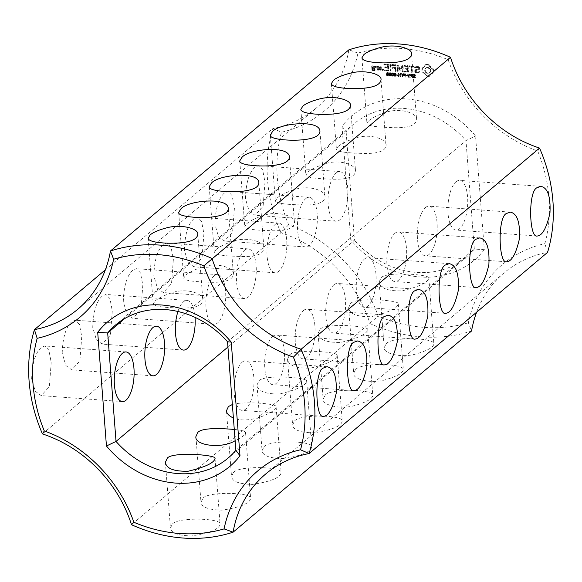 <?xml version="1.0" encoding="UTF-8"?>
<svg xmlns="http://www.w3.org/2000/svg" width="582" height="582" viewBox="0 0 582 582"><rect width="100%" height="100%" fill="white"/><g stroke="black" fill="none" stroke-linecap="round" stroke-linejoin="round"><path stroke-width="0.44" stroke-dasharray="2.91 2.18" d="M105.378 269.793L272.885 128.469L281.47 132.216A148.141 127.116 49.8 0 0 288.599 224.819A131.954 113.228 49.8 0 1 378.169 316.135L131.517 524.709M42.457 433.917L280.902 232.742A155.612 133.525 49.8 0 1 272.885 128.469A124.49 106.819 49.8 0 0 316.324 107.99L77.879 309.166M245.437 198.571C245.99 182.486 249.263 171.966 255.243 167.034L258.634 165.615L262.657 169.849L264.985 182.086L263.122 206.304L254.981 215.275L249.052 210.91L245.437 198.571M214.896 224.339C215.456 208.247 218.723 197.735 224.703 192.795L228.093 191.383L232.116 195.61L234.444 207.847L232.589 232.073L224.441 241.043L218.512 236.67L214.896 224.339M184.356 250.107C184.916 234.015 188.182 223.503 194.17 218.563L197.56 217.144L201.576 221.378L203.904 233.615L202.049 257.833L193.908 266.811L187.971 262.438L184.356 250.107M153.823 275.868C154.375 259.776 157.642 249.263 163.629 244.331L167.019 242.912L171.035 247.139L173.363 259.383L171.508 283.601L163.367 292.571L157.438 288.206L153.823 275.868M123.282 301.636C123.835 285.551 127.102 275.039 133.089 270.092L136.479 268.68L140.495 272.907L142.823 285.144L140.968 309.362L132.827 318.339L126.898 313.967L123.282 301.636M92.742 327.404C93.295 311.312 96.568 300.799 102.548 295.86L105.939 294.441L109.962 298.668L112.29 310.912L110.435 335.13L102.287 344.1L96.357 339.735L92.742 327.404M62.201 353.165C62.754 337.08 66.028 326.567 72.008 321.62L75.405 320.209L79.421 324.436L81.749 336.68L79.894 360.898L71.753 369.868L65.817 365.496L62.201 353.165M31.668 378.933C32.221 362.848 35.487 352.328 41.475 347.389L44.865 345.97L48.881 350.204L51.209 362.44L49.354 386.659L41.213 395.636L35.276 391.264L31.668 378.933M288.599 224.819L280.902 232.742A124.49 106.819 49.8 0 1 369.963 323.534A155.612 133.525 49.8 0 0 471.544 331.005L468.379 322.77A131.954 113.228 49.8 0 1 544.839 243.662A148.141 127.116 49.8 0 0 537.71 151.058A131.954 113.228 49.8 0 1 448.14 59.742A148.141 127.116 49.8 0 0 357.93 53.108A131.954 113.228 49.8 0 1 281.47 132.216M357.93 53.108L348.902 49.819A124.49 106.819 49.8 0 1 316.324 107.99M336.156 172.985A24.895 9.792 -85.8 0 1 339.786 171.588A24.895 9.792 -85.8 0 1 347.73 197.131A24.895 9.792 -85.8 0 1 336.134 221.247A24.895 9.792 -85.8 0 1 328.022 200.244A24.895 9.792 -85.8 0 1 336.156 172.985M305.623 198.746A24.895 9.792 -85.8 0 1 309.246 197.349A24.895 9.792 -85.8 0 1 317.19 222.899A24.895 9.792 -85.8 0 1 305.594 247.008A24.895 9.792 -85.8 0 1 297.482 226.005A24.895 9.792 -85.8 0 1 305.623 198.746M275.082 224.514A24.895 9.792 -85.8 0 1 278.713 223.117A24.895 9.792 -85.8 0 1 286.65 248.667A24.895 9.792 -85.8 0 1 275.06 272.776A24.895 9.792 -85.8 0 1 266.949 251.773A24.895 9.792 -85.8 0 1 275.082 224.514M244.542 250.275A24.895 9.792 -85.8 0 1 248.172 248.878A24.895 9.792 -85.8 0 1 256.116 274.428A24.895 9.792 -85.8 0 1 244.52 298.544A24.895 9.792 -85.8 0 1 236.408 277.541A24.895 9.792 -85.8 0 1 244.542 250.275M214.001 276.043A24.895 9.792 -85.8 0 1 217.632 274.646A24.895 9.792 -85.8 0 1 225.576 300.196A24.895 9.792 -85.8 0 1 213.98 324.305A24.895 9.792 -85.8 0 1 205.868 303.302A24.895 9.792 -85.8 0 1 214.001 276.043M177.947 311.479A24.895 9.792 -85.8 0 1 183.468 301.811A24.895 9.792 -85.8 0 1 187.091 300.414A24.895 9.792 -85.8 0 1 195.065 317.379M386.179 343.707C392.283 336.549 434.267 337.618 433.859 343.809C433.67 347.17 427.755 350.546 416.115 353.936C401.013 358.425 383.051 353.296 384.207 347.629L386.179 343.707M355.646 369.475C361.742 362.31 403.733 363.386 403.319 369.57C403.13 372.931 397.215 376.307 385.582 379.697C370.479 384.185 352.517 379.057 353.674 373.397L355.646 369.475M325.105 395.243C331.202 388.078 373.193 389.154 372.778 395.338C372.589 398.699 366.675 402.075 355.042 405.465C339.939 409.954 321.977 404.825 323.134 399.157L325.105 395.243M294.565 421.004C299.715 413.787 344.399 415.155 342.245 421.106C341.43 426.133 331.929 430.054 313.742 432.855C300.254 432.608 293.204 429.96 292.593 424.925L294.565 421.004M233.484 472.533C238.642 465.316 283.318 466.684 281.164 472.635C280.357 477.662 270.856 481.583 252.661 484.391C239.18 484.137 232.131 481.489 231.52 476.454L233.484 472.533M264.024 446.772C269.182 439.556 313.858 440.916 311.705 446.867C310.89 451.901 301.396 455.815 283.201 458.623C269.713 458.369 262.664 455.728 262.053 450.686L264.024 446.772M202.951 498.301C208.101 491.084 252.784 492.445 250.624 498.396C249.816 503.43 240.315 507.351 222.128 510.152C208.64 509.897 201.59 507.257 200.979 502.222L202.951 498.301M172.41 524.069C177.561 516.845 222.244 518.213 220.091 524.164C219.276 529.198 209.775 533.112 191.587 535.92C178.099 535.666 171.05 533.017 170.439 527.983L172.41 524.069M468.379 322.77A148.141 127.116 49.8 0 1 378.169 316.135M484.304 249.693A94.611 81.182 49.8 0 1 350.757 239.871L342.005 126.185A94.611 81.182 49.8 0 1 475.552 136.006L484.304 249.693L474.323 249.067A87.14 74.772 49.8 0 1 466.415 257.018A87.14 74.772 49.8 0 1 354.474 240.25L350.757 239.871M429.56 64.951L430.913 67.185L433.095 68.56L433.626 70.655L433.415 72.692L431.422 73.761L430.396 75.813L428.41 76.046L426.366 75.522L425.013 73.288L422.83 71.913L422.299 69.818L422.517 67.781L424.511 66.712L425.529 64.653L427.559 64.427L429.56 64.951L429.072 65.366L429.625 66.559L432.608 68.967L433.139 71.062L432.928 73.106L430.935 74.169L429.909 76.227L427.923 76.46L425.879 75.929L424.525 73.703L422.343 72.328L421.812 70.233L422.023 68.189L424.023 67.126L425.042 65.068L427.072 64.842L429.072 65.366M413.598 75.973L413.817 77.1L415.73 77.275L415.694 76.788L414.66 77.1L413.875 76.54L415.417 75.806L415.213 74.663L413.438 74.503L413.475 74.962L414.449 74.707L415.162 75.231L412.98 76.868L413.7 77.741L415.242 77.69L415.206 77.202L414.173 77.508L413.38 76.955L414.93 76.22L414.726 75.078L412.951 74.918L412.98 75.376L414.464 75.289L414.602 75.922L413.104 76.388L413.598 75.973M413.94 76.257L413.475 76.649M414.879 76.053L414.391 76.46L414.879 76.053M413.496 74.969L413.009 75.376M415.097 75.514L414.289 76.06L415.097 75.514M419.455 67.301L419.6 69.171L415.774 70.306L415.854 71.288L416.843 71.921L419.607 71.586L418.305 72.721L416.69 72.605L415.192 71.644L415.046 69.753L418.865 68.611L418.793 67.643L417.796 67.01L415.046 67.337L416.356 66.188L417.92 66.304L419.455 67.301L418.967 67.716L419.113 69.585L415.286 70.72L415.366 71.695L416.356 72.328L418.633 71.833L419.025 72.481L417.818 73.136L416.203 73.019L414.697 72.059L414.551 70.167L418.378 69.025L418.305 68.058L417.309 67.425L415.031 67.919L414.639 67.279L415.868 66.603L417.425 66.719L418.967 67.716M410.95 74.634L411.19 75.725L412.456 76.126L412.922 77.246L412.696 74.307L411.176 74.372L410.405 75.471L411.074 76.395L411.969 76.533L412.434 77.661L412.209 74.714L410.456 75.049L410.95 74.634M408.135 73.965L408.36 76.911L408.833 76.948L409.99 74.416L410.55 77.071L410.325 74.132L409.728 74.089L408.673 76.395L408.135 73.965L407.647 74.38L407.873 77.326L408.346 77.355L409.502 74.823L410.063 77.486L409.837 74.54L409.241 74.496L408.186 76.809L407.647 74.38M406.374 75.304L407.604 75.747L406.374 75.304L405.916 76.075L407.116 76.162L405.887 75.718M403.828 74.11L404.075 75.202L405.341 75.602L405.807 76.722L405.581 73.783L404.061 73.849L403.282 74.947L403.959 75.871L404.854 76.009L405.319 77.137L405.094 74.19L403.341 74.525L403.828 74.11M413.882 66.719L412.143 66.588L412.238 72.277L411.445 66.537L409.342 66.028L414.202 66.384L413.395 67.134L411.656 67.003L411.743 72.692L410.957 66.952L409.248 66.828L409.19 66.115L413.336 66.421L413.395 67.134M408.055 65.584L408.542 72.008L404.686 71.375L408.135 71.28L407.967 69.12L405.167 68.56L407.917 68.407L407.749 66.268L404.636 66.035L404.585 65.322L408.055 65.584L407.567 65.992L408.368 72.095L404.199 71.782L407.647 71.688L407.48 69.534L404.672 68.974L407.429 68.822L407.262 66.683L403.763 66.064L407.567 65.992M401.158 73.456L402.213 73.878L402.409 76.475L402.795 76.504L402.591 73.907L403.588 73.63L401.158 73.456L400.671 73.87L401.726 74.285L401.922 76.889L402.308 76.911L402.104 74.314L403.1 74.045L400.671 73.87M398.583 73.267L398.808 76.206L399.187 76.235L399.077 74.794L400.511 74.903L400.998 76.373L400.772 73.427L400.394 73.397L400.481 74.554L399.048 74.452L398.961 73.296L398.088 73.674L398.321 76.62L398.699 76.649L398.59 75.209L400.016 75.311L400.511 76.78L400.285 73.841L399.907 73.812L399.994 74.969L398.561 74.86L398.088 73.674M396.808 74.605L398.037 75.049L396.808 74.605L396.349 75.369L397.55 75.456L396.32 75.013M397.979 65.009L400.452 68.945L399.965 69.353L397.491 65.424L397.979 65.009L397.491 65.424M400.452 68.945L402.329 65.344L402.999 65.562L403.435 71.259L403.115 71.608L402.737 71.208L402.402 66.821L400.532 70L398.146 66.501L398.161 71.244L397.673 64.813M394.414 73.281L394.596 75.587L395.374 76.016L396.102 75.696L396.247 74.561L395.92 73.383L395.142 72.954L393.927 73.688L394.109 76.002L394.887 76.431L395.614 76.111L395.76 74.969L395.433 73.798L394.654 73.368L393.927 73.688L395.142 72.954L394.414 73.281M395.374 76.016L396.102 75.696L395.374 76.016M391.912 73.092L392.093 75.405L392.872 75.835L393.592 75.514L393.745 74.372L393.417 73.201L392.632 72.772L391.424 73.507L391.599 75.82L392.384 76.242L393.105 75.922L393.257 74.787L392.923 73.608L392.144 73.179L391.424 73.507L392.632 72.772L391.912 73.092M392.872 75.835L393.592 75.514L392.872 75.835M389.402 72.91L389.584 75.224L390.362 75.645L391.089 75.325L391.235 74.19L390.908 73.012L390.129 72.583L388.914 73.325L389.096 75.631L389.875 76.06L390.602 75.74L390.748 74.605L390.42 73.427L389.642 72.997L388.914 73.325L390.129 72.583L389.402 72.91M390.362 75.645L391.089 75.325L390.362 75.645M392.079 64.406L395.913 65.046L396.036 71.084L395.469 68.21L392.661 67.643L395.411 67.49L395.243 65.351L392.13 65.119L392.079 64.406L391.591 64.82L395.425 65.453L395.542 71.499L394.974 68.618L392.166 68.05L394.923 67.905L394.756 65.759L391.642 65.533L391.591 64.82M390.282 64.275L391.097 70.357L390.777 70.698L390.398 70.306L390.282 64.275L389.794 64.689L390.289 71.113L389.794 64.689M386.877 74.074L387.11 75.158L388.58 75.274L388.318 72.67L386.95 72.561L387.27 73.812L386.281 74.918L386.623 75.573L388.092 75.682L387.83 73.085L386.463 72.976L386.783 74.227L386.39 74.489L386.877 74.074M388.572 75.282L388.092 75.682L388.572 75.282M387.736 74.27L388.223 73.87M386.463 72.976L386.935 72.575M383.094 68.945L382.556 69.498L383.574 69.986L383.094 68.945L382.068 69.913L383.087 70.4L382.607 69.353M378.802 69.476L378.576 66.595L381.312 66.792L381.217 70L378.802 69.476L378.315 69.891L378.402 66.683L380.824 67.206L381.043 70.087L378.315 69.891M384.629 63.86L388.463 64.493L388.587 70.538L384.731 69.905L388.179 69.811L388.019 67.657L385.211 67.09L387.961 66.937L387.794 64.798L384.687 64.573L384.629 63.86L384.142 64.267L387.976 64.908L388.099 70.953L384.244 70.32L387.692 70.226L387.525 68.065L384.717 67.505L387.474 67.352L387.306 65.213L384.193 64.98L384.142 64.267M377.58 66.181L377.856 69.753L377.369 67.934L376.183 66.843L375.805 67.294L375.259 66.784L376.328 66.086L377.296 66.981L377.58 66.181L377.092 66.588L377.369 70.16L376.881 68.349L375.696 67.25L375.317 67.701L374.764 67.199L375.834 66.494L376.809 67.388L377.092 66.588M374.517 65.955L375.019 68.094L373.011 68.29L373.113 69.68L374.459 69.782L374.757 69.178L374.866 70.509L372.451 69.986L372.465 65.802L374.517 65.955L374.03 66.363L374.532 68.509L372.524 68.705L372.626 70.095L373.971 70.189L374.27 69.593L374.692 70.597L371.956 70.4L371.665 66.537L374.03 66.363M124.752 318.529L346.123 131.758L354.474 240.25L227.933 347.018M476.622 312.207A124.49 106.819 49.8 0 1 504.121 272.834A124.49 106.819 49.8 0 1 547.567 252.355L544.839 243.662M381.108 277.738C386.535 271.139 431.073 274.529 428.803 278.109C427.966 282.517 419.011 286.773 401.929 290.876C387.619 291.182 380.024 288.199 379.158 281.928L381.108 277.738M350.568 303.506C355.995 296.9 400.532 300.29 398.263 303.877C397.426 308.285 388.47 312.534 371.396 316.637C357.079 316.943 349.484 313.967 348.618 307.696L350.568 303.506M320.027 329.267C325.454 322.668 369.992 326.058 367.729 329.645C366.886 334.046 357.93 338.302 340.856 342.405C326.538 342.711 318.951 339.728 318.078 333.464L320.027 329.267M289.487 355.035C294.914 348.436 339.452 351.819 337.189 355.406C336.352 359.814 327.39 364.07 310.315 368.173C296.005 368.479 288.41 365.496 287.537 359.225L289.487 355.035M232.356 404.505C243.24 401.02 278.596 403.639 276.108 406.934C278.247 410.106 251.075 425.202 233.397 418.022M258.946 380.803C264.373 374.197 308.911 377.587 306.649 381.174C305.812 385.575 296.856 389.831 279.775 393.934C265.465 394.24 257.87 391.257 257.004 384.993L258.946 380.803M234.277 429.472C241.763 430.047 245.524 431.124 245.568 432.702C245.509 434.689 242.032 437.351 235.143 440.69M450.483 57.291L448.14 59.742M539.543 148.083L537.71 151.058M342.005 126.185L346.123 131.758A87.14 74.772 49.8 0 1 354.031 123.806A87.14 74.772 49.8 0 1 465.971 140.575L475.552 136.006M227.526 341.75L465.971 140.575L474.323 249.067L235.877 450.242M430.113 66.152L429.625 66.559M430.913 67.185L430.425 67.599M431.931 67.999L431.437 68.414M433.095 68.56L432.608 68.967M433.452 69.6L432.964 70.007M433.626 70.655L433.139 71.062M433.619 71.695L433.124 72.103M433.415 72.692L432.928 73.106M432.317 73.085L431.829 73.492M431.422 73.761L430.935 74.169M430.767 74.685L430.28 75.1M430.396 75.813L429.909 76.227M429.429 76.031L428.934 76.438M428.41 76.046L427.923 76.46M427.384 75.878L426.897 76.293M426.366 75.522L425.879 75.929M425.82 74.321L425.333 74.736M425.013 73.288L424.525 73.703M424.002 72.466L423.514 72.881M422.83 71.913L422.343 72.328M422.474 70.873L421.986 71.288M422.299 69.818L421.812 70.233M422.314 68.778L421.826 69.193M422.517 67.781L422.023 68.189M423.609 67.388L423.121 67.803M424.511 66.712L424.023 67.126M425.166 65.788L424.678 66.195M425.529 64.653L425.042 65.068M426.533 64.442L426.046 64.857M427.559 64.427L427.072 64.842M428.578 64.602L428.09 65.009M415.73 77.275L415.242 77.69M415.694 76.788L415.206 77.202M415.672 76.788L415.177 77.202M413.475 74.962L412.98 75.376M413.438 74.503L412.951 74.918M419.6 69.171L419.113 69.585M415.774 70.306L415.286 70.72M415.854 71.288L415.366 71.695M416.843 71.921L416.356 72.328M418.051 72.008L417.563 72.415M419.12 71.426L418.633 71.833M419.607 71.586L419.113 72.001M419.513 72.066L419.025 72.481M418.305 72.721L417.818 73.136M416.69 72.605L416.203 73.019M415.192 71.644L414.697 72.059M415.046 69.753L414.551 70.167M418.865 68.611L418.378 69.025M418.793 67.643L418.305 68.058M417.796 67.01L417.309 67.425M416.588 66.923L416.101 67.337M415.519 67.505L415.031 67.919M415.046 67.337L414.551 67.752M415.126 66.865L414.639 67.279M416.356 66.188L415.868 66.603M417.92 66.304L417.425 66.719M412.696 74.307L412.209 74.714M412.922 77.246L412.434 77.661M412.456 76.126L411.969 76.533M412.543 77.217L412.056 77.632M408.36 76.911L407.873 77.326M408.491 73.994L408.004 74.409M408.833 76.948L408.346 77.355M408.673 76.395L408.186 76.809M409.99 74.416L409.502 74.823M409.728 74.089L409.241 74.496M410.194 77.05L409.706 77.457M410.325 74.132L409.837 74.54M410.55 77.071L410.063 77.486M406.403 75.66L405.916 76.075M407.575 75.398L407.087 75.806M407.604 75.747L407.116 76.162M405.581 73.783L405.094 74.19M405.807 76.722L405.319 77.137M405.341 75.602L404.854 76.009M405.428 76.693L404.941 77.108M412.143 66.588L411.656 67.003M412.551 71.928L412.063 72.343M412.238 72.277L411.743 72.692M411.86 71.877L411.372 72.292M411.445 66.537L410.957 66.952M409.735 66.413L409.248 66.828M409.342 66.028L408.855 66.443M409.684 65.701L409.19 66.115M413.824 66.006L413.336 66.421M414.202 66.384L413.707 66.799M408.418 65.962L407.931 66.377M408.862 71.688L408.368 72.095M408.542 72.008L408.055 72.415M405.079 71.753L404.592 72.161M404.686 71.375L404.199 71.782M405.021 71.048L404.534 71.462M408.135 71.28L407.647 71.688M407.967 69.12L407.48 69.534M405.552 68.945L405.065 69.353M405.167 68.56L404.672 68.974M405.501 68.232L405.007 68.64M407.917 68.407L407.429 68.822M407.749 66.268L407.262 66.683M404.636 66.035L404.148 66.45M404.25 65.657L403.763 66.064M404.585 65.322L404.097 65.737M401.187 73.798L400.7 74.212M403.588 73.63L403.1 74.045M402.213 73.878L401.726 74.285M403.617 73.979L403.13 74.394M402.409 76.475L401.922 76.889M402.591 73.907L402.104 74.314M402.795 76.504L402.308 76.911M398.808 76.206L398.321 76.62M398.961 73.296L398.474 73.703M399.187 76.235L398.699 76.649M399.048 74.452L398.561 74.86M399.077 74.794L398.59 75.209M400.481 74.554L399.994 74.969M400.511 74.903L400.016 75.311M400.394 73.397L399.907 73.812M400.62 76.344L400.132 76.751M400.772 73.427L400.285 73.841M400.998 76.373L400.511 76.78M396.837 74.954L396.349 75.369M398.008 74.692L397.521 75.1M398.037 75.049L397.55 75.456M402.329 65.344L399.965 69.353M401.842 65.759L402.504 65.977L402.948 71.673L402.628 72.023L402.249 71.622L401.915 67.236L400.045 70.407L397.652 66.908L397.673 71.651L397.186 65.228M402.613 65.184L402.118 65.599M402.999 65.562L402.504 65.977M403.435 71.259L402.948 71.673M403.115 71.608L402.628 72.023M402.737 71.208L402.249 71.622M402.402 66.821L401.915 67.236M400.823 69.833L400.336 70.247M400.532 70L400.045 70.407M400.22 69.804L399.732 70.211M398.146 66.501L397.652 66.908M398.481 70.895L397.993 71.31M398.161 71.244L397.673 71.651M397.782 70.844L397.295 71.259M397.339 65.14L396.851 65.555M395.549 64.66L395.062 65.075M395.913 65.046L395.425 65.453M396.349 70.742L395.862 71.15M396.036 71.084L395.542 71.499M395.658 70.691L395.171 71.099M395.469 68.21L394.974 68.618M393.046 68.021L392.559 68.436M392.661 67.643L392.166 68.05M392.996 67.308L392.501 67.723M395.411 67.49L394.923 67.905M395.243 65.351L394.756 65.759M392.13 65.119L391.642 65.533M391.744 64.733L391.257 65.148M390.66 64.675L390.173 65.082M391.097 70.357L390.609 70.764M390.777 70.698L390.289 71.113M390.398 70.306L389.911 70.713M389.962 64.624L389.474 65.031M387.27 73.805L386.783 74.212M382.709 69.098L382.221 69.513M383.516 69.156L383.021 69.571M383.727 69.585L383.24 70M383.574 69.986L383.087 70.4M383.189 70.146L382.701 70.553M382.774 69.927L382.279 70.342M382.556 69.498L382.068 69.913M378.576 66.595L378.089 67.003M378.897 66.275L378.402 66.683M380.941 66.421L380.453 66.835M381.312 66.792L380.824 67.206M381.53 69.673L381.043 70.087M381.217 70L380.73 70.407M379.166 69.847L378.678 70.255M388.099 64.115L387.612 64.529M388.463 64.493L387.976 64.908M388.907 70.218L388.412 70.633M388.587 70.538L388.099 70.953M385.124 70.284L384.637 70.698M384.731 69.905L384.244 70.32M385.073 69.578L384.578 69.993M388.179 69.811L387.692 70.226M388.019 67.657L387.525 68.065M385.597 67.476L385.109 67.89M385.211 67.09L384.717 67.505M385.546 66.763L385.058 67.177M387.961 66.937L387.474 67.352M387.794 64.798L387.306 65.213M384.687 64.573L384.193 64.98M384.295 64.187L383.807 64.602M377.951 66.552L377.463 66.959M378.176 69.433L377.689 69.84M377.856 69.753L377.369 70.16M377.478 69.382L376.991 69.789M377.369 67.934L376.881 68.349M376.183 66.843L375.696 67.25M375.805 67.294L375.317 67.701M375.259 66.784L374.764 67.199M375.848 66.05L375.361 66.464M376.328 66.086L375.834 66.494M377.296 66.981L376.809 67.388M377.26 66.494L376.772 66.908M374.881 66.319L374.393 66.734M375.019 68.094L374.532 68.509M374.706 68.414L374.219 68.829M373.011 68.29L372.524 68.705M373.113 69.68L372.626 70.095M374.459 69.782L373.971 70.189M374.437 69.498L373.95 69.913M374.757 69.178L374.27 69.593M375.128 69.549L374.641 69.964M375.179 70.189L374.692 70.597M374.866 70.509L374.379 70.917M372.815 70.357L372.327 70.771M372.451 69.986L371.956 70.4M372.153 66.122L371.665 66.537M372.465 65.802L371.978 66.21M338.469 146.315C341.387 143.725 346.603 141.128 354.118 138.523C368.966 132.798 387.103 138.872 386.077 145.478C385.379 151.72 376.292 154.31 358.818 153.255C344.449 152.782 336.985 151.465 336.432 149.298L338.469 146.315M307.929 172.076C310.853 169.486 316.07 166.889 323.585 164.284C338.426 158.559 356.562 164.633 355.537 171.239C354.838 177.481 345.759 180.078 328.284 179.016C313.909 178.55 306.445 177.234 305.892 175.066L307.929 172.076M277.396 197.844C280.313 195.254 285.529 192.657 293.044 190.052C307.885 184.327 326.022 190.401 324.996 197.007C324.305 203.249 315.218 205.839 297.744 204.784C283.369 204.318 275.904 202.994 275.351 200.826L277.396 197.844M369.01 120.547C371.927 117.957 377.143 115.36 384.658 112.755C399.507 107.03 417.636 113.104 416.617 119.71C415.919 125.952 406.833 128.542 389.358 127.487C374.99 127.022 367.526 125.705 366.966 123.53L369.01 120.547M246.855 223.612C249.773 221.022 254.989 218.425 262.504 215.82C277.345 210.087 295.481 216.162 294.463 222.775C293.764 229.017 284.678 231.607 267.203 230.552C252.828 230.079 245.364 228.762 244.811 226.594L246.855 223.612M216.315 249.372C219.232 246.783 224.448 244.185 231.963 241.581C246.812 235.856 264.941 241.93 263.922 248.536C263.224 254.778 254.138 257.368 236.663 256.313C222.295 255.847 214.831 254.53 214.271 252.355L216.315 249.372M185.774 275.141C188.692 272.551 193.915 269.953 201.423 267.349C216.271 261.624 234.408 267.698 233.382 274.304C232.684 280.546 223.604 283.136 206.13 282.081C191.754 281.615 184.29 280.291 183.737 278.123L185.774 275.141M155.241 300.901C158.159 298.311 163.375 295.714 170.89 293.11C185.731 287.384 203.867 293.459 202.842 300.072C202.15 306.307 193.064 308.904 175.589 307.842C161.214 307.376 153.75 306.059 153.197 303.891L155.241 300.901M456.004 181.795A24.895 9.792 -85.8 0 1 459.635 180.398A24.895 9.792 -85.8 0 1 467.579 205.948A24.895 9.792 -85.8 0 1 455.982 230.057A24.895 9.792 -85.8 0 1 447.871 209.054A24.895 9.792 -85.8 0 1 456.004 181.795M425.471 207.563A24.895 9.792 -85.8 0 1 429.094 206.166A24.895 9.792 -85.8 0 1 437.038 231.709A24.895 9.792 -85.8 0 1 425.442 255.825A24.895 9.792 -85.8 0 1 417.33 234.822A24.895 9.792 -85.8 0 1 425.471 207.563M394.931 233.324A24.895 9.792 -85.8 0 1 398.561 231.927A24.895 9.792 -85.8 0 1 406.498 257.477A24.895 9.792 -85.8 0 1 394.909 281.586A24.895 9.792 -85.8 0 1 386.797 260.583A24.895 9.792 -85.8 0 1 394.931 233.324M364.39 259.092A24.895 9.792 -85.8 0 1 368.02 257.695A24.895 9.792 -85.8 0 1 375.965 283.245A24.895 9.792 -85.8 0 1 364.368 307.354A24.895 9.792 -85.8 0 1 356.257 286.351A24.895 9.792 -85.8 0 1 364.39 259.092M333.85 284.86A24.895 9.792 -85.8 0 1 337.48 283.456A24.895 9.792 -85.8 0 1 345.424 309.006A24.895 9.792 -85.8 0 1 333.828 333.122A24.895 9.792 -85.8 0 1 325.716 312.119A24.895 9.792 -85.8 0 1 333.85 284.86M303.317 310.621A24.895 9.792 -85.8 0 1 306.94 309.224A24.895 9.792 -85.8 0 1 314.884 334.774A24.895 9.792 -85.8 0 1 303.287 358.883A24.895 9.792 -85.8 0 1 295.176 337.88A24.895 9.792 -85.8 0 1 303.317 310.621M272.776 336.389A24.895 9.792 -85.8 0 1 276.406 334.992A24.895 9.792 -85.8 0 1 284.343 360.534A24.895 9.792 -85.8 0 1 272.754 384.651A24.895 9.792 -85.8 0 1 264.643 363.648A24.895 9.792 -85.8 0 1 272.776 336.389M242.236 362.15A24.895 9.792 -85.8 0 1 245.866 360.753A24.895 9.792 -85.8 0 1 253.81 386.303A24.895 9.792 -85.8 0 1 242.214 410.412A24.895 9.792 -85.8 0 1 234.102 389.409A24.895 9.792 -85.8 0 1 242.236 362.15M427.253 67.781L426.184 67.927L424.816 69.338L424.984 71.579L426.591 73.216L428.767 73.376L430.142 71.957L429.967 69.724L428.359 68.087L427.253 67.781L427.741 67.367L426.184 67.927M410.797 75.507L411.852 75.027L411.947 76.198L410.797 75.507L411.459 74.663L412.34 74.612L411.852 75.027M410.834 75.245L411.459 74.663L410.834 75.245M403.682 74.983L404.737 74.503L404.825 75.675L403.682 74.983L404.344 74.14L405.225 74.089L404.737 74.503M403.712 74.722L404.344 74.14L403.712 74.722M394.356 75.755L394.385 73.747L395.309 74.431L395.324 75.82L394.865 76.097L394.356 75.755L394.843 75.34L394.705 73.55L395.469 73.383L395.796 74.016L395.818 75.405L394.843 75.34M395.324 75.82L395.818 75.405L395.324 75.82M394.218 73.965L394.872 73.339L394.218 73.965M391.846 75.573L391.875 73.565L392.799 74.241L392.821 75.638L392.355 75.915L391.846 75.573L392.333 75.158L392.203 73.368L392.966 73.194L393.287 73.834L393.308 75.224L392.333 75.158M392.821 75.638L393.308 75.224L392.821 75.638M391.708 73.783L392.363 73.15L391.708 73.783M389.343 75.384L389.14 73.965L389.664 73.325L390.296 74.059L390.311 75.449L389.343 75.384L389.831 74.976L389.86 72.968L390.66 73.259L390.864 74.678L390.638 75.26L389.831 74.976M390.311 75.449L390.806 75.042L390.311 75.449M389.205 73.594L389.86 72.968L389.205 73.594M386.681 74.976L387.496 74.351L387.787 75.434L386.681 74.976L387.496 74.351M387.983 73.943L388.42 74.598L387.787 75.434L387.343 75.573L387.83 75.158L387.168 74.569M386.739 74.692L387.517 74.089L386.739 74.692M387.503 73.725L386.761 73.194L387.743 73.579L387.015 74.14L386.63 73.521L387.248 72.786L388.23 73.165L387.015 74.14M387.685 73.819L388.172 73.405L387.685 73.819M380.155 67.512L378.809 67.417L378.977 69.578L380.322 69.68L380.155 67.512L380.643 67.097L378.809 67.417M373.724 67.039L372.385 66.945L372.465 67.992L373.804 68.087L373.724 67.039L374.219 66.632L372.385 66.945M426.671 67.512L425.34 68.472M425.835 68.058L424.816 69.338M425.304 68.931L424.678 70.444M425.166 70.029L425.471 71.164L424.984 71.579M425.471 71.164L426.14 72.124L425.653 72.532M426.14 72.124L427.079 72.801L426.591 73.216M427.079 72.801L428.185 73.106L427.697 73.521M428.185 73.106L429.254 72.961L428.767 73.376M430.098 72.415L430.629 71.542L430.142 71.957M430.629 71.542L430.76 70.444L430.273 70.851M430.76 70.444L430.454 69.309L429.967 69.724M430.454 69.309L429.785 68.349L429.298 68.763M429.785 68.349L428.854 67.672L428.359 68.087M428.854 67.672L427.741 67.367M412.34 74.612L412.434 75.784L411.285 75.093M412.434 75.784L411.947 76.198M405.225 74.089L405.319 75.26L404.17 74.569M405.319 75.26L404.825 75.675M388.274 75.02L387.83 75.158L388.274 75.02M379.304 67.003L379.464 69.171L378.977 69.578M379.464 69.171L380.81 69.265L380.322 69.68M380.81 69.265L380.643 67.097M372.873 66.53L372.465 67.992M372.953 67.577L374.299 67.672L373.804 68.087M374.299 67.672L374.219 66.632M413.475 76.453L412.98 76.868M413.576 76.802L413.089 77.217M414.435 75.689L413.948 76.104M413.817 77.1L413.329 77.515M414.188 77.326L413.7 77.741M414.69 77.435L414.202 77.85M415.162 75.231L414.675 75.638M415.242 77.421L414.755 77.828M414.951 74.874L414.464 75.289M414.449 74.707L413.962 75.122M415.184 77.035L414.697 77.45M414.66 77.1L414.173 77.508M414.1 76.919L413.606 77.333M413.875 74.387L413.38 74.802M413.875 76.54L413.38 76.955M414.42 74.372L413.933 74.787M415.213 74.663L414.726 75.078M415.563 75.296L415.075 75.711M414.522 76.089L414.035 76.504M410.892 75.056L410.405 75.471M410.987 75.42L410.499 75.835M411.489 74.256L410.994 74.671M411.19 75.725L410.703 76.14M411.918 74.249L411.43 74.656M411.561 75.98L411.074 76.395M412.078 76.097L411.59 76.504M403.777 74.532L403.282 74.947M403.864 74.903L403.377 75.311M404.366 73.732L403.879 74.147M404.075 75.202L403.588 75.616M404.803 73.725L404.315 74.132M404.446 75.456L403.959 75.871M404.963 75.573L404.468 75.98M394.269 74.409L393.774 74.823M394.596 75.587L394.109 76.002M395.92 73.383L395.433 73.798M396.247 74.561L395.76 74.969M391.759 74.227L391.271 74.634M392.093 75.405L391.599 75.82M393.417 73.201L392.923 73.608M393.745 74.372L393.257 74.787M389.256 74.038L388.761 74.452M389.584 75.224L389.096 75.631M390.908 73.012L390.42 73.427M391.235 74.19L390.748 74.605M386.768 74.503L386.281 74.918M387.11 75.158L386.623 75.573M387.859 75.464L387.372 75.878M386.892 73.478L386.404 73.885M388.812 74.663L388.325 75.078M388.638 74.212L388.15 74.62M387.627 72.401L387.132 72.815M388.318 72.67L387.83 73.085M388.623 73.237L388.136 73.652M411.343 75.333L410.856 75.74M411.489 75.536L411.001 75.951M411.729 75.689L411.241 76.104M412.114 75.762L411.619 76.177M411.961 74.583L411.474 74.998M411.67 74.591L411.176 75.005M404.228 74.809L403.741 75.224M404.366 75.013L403.879 75.427M404.614 75.165L404.126 75.58M404.992 75.238L404.505 75.653M404.846 74.059L404.359 74.474M404.548 74.067L404.061 74.481M394.72 74.962L394.232 75.369M395.047 75.587L394.552 76.002M395.353 75.689L394.865 76.097M395.876 75.042L395.389 75.456M395.862 74.532L395.367 74.94M395.796 74.016L395.309 74.431M395.68 73.63L395.185 74.038M395.469 73.383L394.982 73.79M395.163 73.281L394.676 73.696M394.64 73.921L394.152 74.336M394.654 74.438L394.167 74.852M392.217 74.772L391.73 75.187M392.537 75.405L392.05 75.813M392.843 75.5L392.355 75.915M393.374 74.86L392.879 75.274M393.352 74.343L392.865 74.758M393.287 73.834L392.799 74.241M393.17 73.441L392.683 73.856M392.966 73.194L392.479 73.608M392.661 73.099L392.173 73.514M392.137 73.732L391.65 74.147M392.152 74.256L391.664 74.663M389.707 74.591L389.22 75.005M390.035 75.216L389.54 75.631M390.34 75.318L389.853 75.733M390.864 74.678L390.377 75.085M390.849 74.161L390.355 74.576M390.784 73.645L390.296 74.059M390.66 73.259L390.173 73.674M390.457 73.012L389.969 73.427M390.151 72.917L389.664 73.325M389.627 73.55L389.14 73.965M389.642 74.067L389.154 74.481M387.372 74.976L386.885 75.391M388.42 74.598L387.932 75.013M388.289 74.22L387.794 74.634M387.707 74.023L387.219 74.438M387.219 73.434L386.724 73.849M387.757 73.652L387.263 74.059M388.23 73.165L387.743 73.579M388.056 72.837L387.568 73.245M387.648 72.685L387.161 73.099M339.786 171.588L258.634 165.615M336.134 221.247L254.981 215.275M309.246 197.349L228.093 191.383M305.594 247.008L224.441 241.043M278.713 223.117L197.56 217.144M275.06 272.776L193.908 266.811M248.172 248.878L167.019 242.912M244.52 298.544L163.367 292.571M217.632 274.646L136.479 268.68M213.98 324.305L132.827 318.339M187.091 300.414L105.939 294.441M183.439 350.073L102.287 344.1M156.558 326.175L75.405 320.209M152.906 375.834L71.753 369.868M126.018 351.943L44.865 345.97M122.365 401.602L41.213 395.636M504.121 272.834L265.676 474.01M379.158 281.928L384.207 347.629M428.803 278.109L433.859 343.809M348.618 307.696L353.674 373.397M398.263 303.877L403.319 369.57M318.078 333.464L323.134 399.157M367.729 329.645L372.778 395.338M287.537 359.225L292.593 424.925M337.189 355.406L342.245 421.106M226.463 410.761L231.52 476.454M276.108 406.934L281.164 472.635M257.004 384.993L262.053 450.686M306.649 381.174L311.705 446.867M195.923 436.522L200.979 502.222M245.568 432.702L250.624 498.396M165.383 462.29L170.439 527.983M215.034 458.471L220.091 524.164M413.162 76.329L413.649 75.922M414.573 75.951L415.068 75.544M414.879 76.271L415.366 75.864M410.623 74.838L411.11 74.423M403.508 74.314L403.995 73.899M394.072 73.514L394.56 73.106M395.476 76.278L395.964 75.864M391.562 73.332L392.05 72.917M392.966 76.089L393.454 75.682M389.06 73.15L389.547 72.735M390.464 75.907L390.951 75.493M386.484 74.394L386.972 73.979M387.947 74.132L388.434 73.718M331.376 83.604L336.432 149.298M381.021 79.778L386.077 145.478M300.836 109.365L305.892 175.066M350.48 105.546L355.537 171.239M270.295 135.133L275.351 200.826M319.947 131.314L324.996 197.007M361.909 57.836L366.966 123.53M411.561 54.017L416.617 119.71M239.755 160.894L244.811 226.594M289.407 157.075L294.463 222.775M209.222 186.662L214.271 252.355M258.866 182.843L263.922 248.536M178.681 212.43L183.737 278.123M228.326 208.603L233.382 274.304M148.141 238.191L153.197 303.891M197.793 234.371L202.842 300.072M354.031 123.806L115.585 324.982M466.415 257.018L227.969 458.194M540.787 186.364L459.635 180.398M537.135 236.03L455.982 230.057M510.247 212.132L429.094 206.166M506.595 261.791L425.442 255.825M479.714 237.9L398.561 231.927M476.061 287.559L394.909 281.586M449.173 263.661L368.02 257.695M445.521 313.32L364.368 307.354M418.633 289.429L337.48 283.456M414.981 339.088L333.828 333.122M388.092 315.189L306.94 309.224M384.44 364.856L303.287 358.883M357.559 340.957L276.406 334.992M353.907 390.617L272.754 384.651M327.019 366.725L245.866 360.753M323.366 416.385L242.214 410.412M410.928 75.107L411.423 74.692M403.813 74.583L404.301 74.169M395.2 76.016L395.687 75.602M394.341 73.783L394.829 73.368M392.69 75.827L393.185 75.42M391.832 73.594L392.326 73.186M390.187 75.645L390.675 75.231M389.329 73.412L389.816 72.997M387.757 75.456L388.252 75.042M386.797 74.634L387.285 74.22M386.746 73.208L387.234 72.794M387.619 73.892L388.107 73.478"/><path stroke-width="0.87" d="M476.622 312.207A124.49 106.819 49.8 0 0 471.544 331.005L233.098 532.181A155.612 133.525 49.8 0 1 131.517 524.709A124.49 106.819 49.8 0 0 42.457 433.917A155.612 133.525 49.8 0 1 34.433 329.645L105.378 269.793M42.457 433.917L44.29 430.942A148.141 127.116 49.8 0 1 37.161 338.338L34.433 329.645A124.49 106.819 49.8 0 0 77.879 309.166A124.49 106.819 49.8 0 0 110.456 250.995L348.902 49.819A155.612 133.525 49.8 0 1 450.483 57.291L203.831 265.865A148.141 127.116 49.8 0 0 113.621 259.23A131.954 113.228 49.8 0 1 37.161 338.338M195.065 317.379A24.895 9.792 -85.8 0 1 183.439 350.073A24.895 9.792 -85.8 0 1 175.837 336.658A24.895 9.792 -85.8 0 1 177.947 311.479M152.928 327.571A24.895 9.792 -85.8 0 1 156.558 326.175A24.895 9.792 -85.8 0 1 164.495 351.724A24.895 9.792 -85.8 0 1 152.906 375.834A24.895 9.792 -85.8 0 1 144.794 354.831A24.895 9.792 -85.8 0 1 152.928 327.571M122.387 353.339A24.895 9.792 -85.8 0 1 126.018 351.943A24.895 9.792 -85.8 0 1 133.962 377.492A24.895 9.792 -85.8 0 1 122.365 401.602A24.895 9.792 -85.8 0 1 114.254 380.599A24.895 9.792 -85.8 0 1 122.387 353.339M44.29 430.942A131.954 113.228 49.8 0 1 133.86 522.258L131.517 524.709M113.621 259.23L110.456 250.995A155.612 133.525 49.8 0 1 212.037 258.466A124.49 106.819 49.8 0 0 301.098 349.258L293.401 357.181A131.954 113.228 49.8 0 1 203.831 265.865M293.401 357.181A148.141 127.116 49.8 0 1 300.53 449.784A131.954 113.228 49.8 0 0 224.07 528.893A148.141 127.116 49.8 0 1 133.86 522.258M239.995 455.815A94.611 81.182 49.8 0 1 106.448 445.994L97.696 332.307A94.611 81.182 49.8 0 1 231.243 342.129L239.995 455.815L235.877 450.242A87.14 74.772 49.8 0 1 227.969 458.194A87.14 74.772 49.8 0 1 116.029 441.425L227.933 347.018M333.391 80.345C336.28 77.828 341.518 75.536 349.113 73.478C364.099 68.996 382.148 74.074 381.021 79.778C380.286 85.78 370.712 88.733 352.299 88.653C338.797 88.224 331.82 86.536 331.376 83.604L333.391 80.345M302.858 106.106C305.739 103.596 310.977 101.304 318.58 99.238C333.559 94.764 351.608 99.835 350.48 105.546C349.746 111.54 340.172 114.501 321.759 114.421C308.256 113.985 301.287 112.304 300.836 109.365L302.858 106.106M272.318 131.874C278.305 123.239 319.896 119.15 319.947 131.314C319.722 135.482 314.753 138.225 305.026 139.535C291.116 141.317 269.408 139.447 270.295 135.133L272.318 131.874M363.932 54.577C366.82 52.067 372.058 49.776 379.653 47.709C394.64 43.228 412.689 48.306 411.561 54.017C410.827 60.011 401.253 62.972 382.84 62.885C369.337 62.456 362.36 60.768 361.909 57.836L363.932 54.577M241.777 157.635C247.765 149.007 289.356 144.918 289.407 157.075C289.189 161.25 284.212 163.986 274.493 165.295C260.576 167.085 238.875 165.208 239.755 160.894L241.777 157.635M211.237 183.403C217.224 174.767 258.815 170.679 258.866 182.843C258.764 187.353 252.814 190.205 241.006 191.383C225.656 192.664 207.905 190.292 209.222 186.662L211.237 183.403M180.704 209.171C186.691 200.535 228.282 196.447 228.326 208.603C228.108 212.779 223.139 215.522 213.412 216.824C199.502 218.614 177.794 216.737 178.681 212.43L180.704 209.171M150.163 234.932C153.044 232.422 158.289 230.13 165.885 228.064C180.864 223.59 198.913 228.661 197.793 234.371C197.051 240.366 187.477 243.327 169.064 243.247C155.569 242.81 148.592 241.13 148.141 238.191L150.163 234.932M106.448 445.994L116.029 441.425L107.677 332.933L124.752 318.529M450.483 57.291A124.49 106.819 49.8 0 0 539.543 148.083L301.098 349.258A155.612 133.525 49.8 0 1 309.115 453.531A124.49 106.819 49.8 0 0 265.676 474.01A124.49 106.819 49.8 0 0 233.098 532.181L224.07 528.893M300.53 449.784L309.115 453.531L547.567 252.355A155.612 133.525 49.8 0 0 539.543 148.083M233.397 418.022C228.908 415.868 226.602 413.446 226.463 410.761L228.413 406.563L232.356 404.505M235.143 440.69C221.633 449.268 194.133 445.405 195.923 436.522L197.873 432.331C202.201 427.792 219.843 428.17 234.277 429.472M167.332 458.092C172.759 451.494 217.297 454.884 215.034 458.471C214.198 462.872 205.235 467.128 188.161 471.231C173.843 471.536 166.256 468.554 165.383 462.29L167.332 458.092M97.696 332.307L107.677 332.933A87.14 74.772 49.8 0 1 115.585 324.982A87.14 74.772 49.8 0 1 227.526 341.75L231.243 342.129M227.526 341.75L235.877 450.242M536.924 187.746L540.787 186.364C547.72 187.651 550.776 196.541 549.961 213.034C546.542 228.1 542.264 235.768 537.135 236.03C529.191 238.351 527.925 191.711 536.924 187.746M506.384 213.514L510.247 212.132C517.18 213.419 520.235 222.309 519.42 238.795C516.001 253.868 511.724 261.529 506.595 261.791C498.65 264.112 497.384 217.479 506.384 213.514M475.843 239.275L479.714 237.9C486.639 239.18 489.702 248.07 488.88 264.563C485.461 279.629 481.19 287.297 476.061 287.559C468.11 289.88 466.851 243.24 475.843 239.275M445.303 265.043L449.173 263.661C456.106 264.948 459.162 273.838 458.34 290.331C454.92 305.397 450.65 313.065 445.521 313.32C437.569 315.648 436.311 269.008 445.303 265.043M414.77 290.804L418.633 289.429C425.566 290.709 428.621 299.599 427.806 316.091C424.387 331.165 420.109 338.826 414.981 339.088C407.036 341.408 405.77 294.768 414.77 290.804M384.229 316.572L388.092 315.189C395.025 316.477 398.081 325.367 397.266 341.86C393.847 356.926 389.569 364.594 384.44 364.856C376.496 367.177 375.23 320.537 384.229 316.572M353.689 342.34L357.559 340.957C364.485 342.245 367.54 351.128 366.725 367.62C363.306 382.694 359.029 390.362 353.907 390.617C345.955 392.937 344.697 346.305 353.689 342.34M323.148 368.1L327.019 366.725C333.944 368.006 337.007 376.896 336.185 393.388C332.766 408.462 328.495 416.123 323.366 416.385C315.415 418.705 314.156 372.065 323.148 368.1"/></g></svg>
